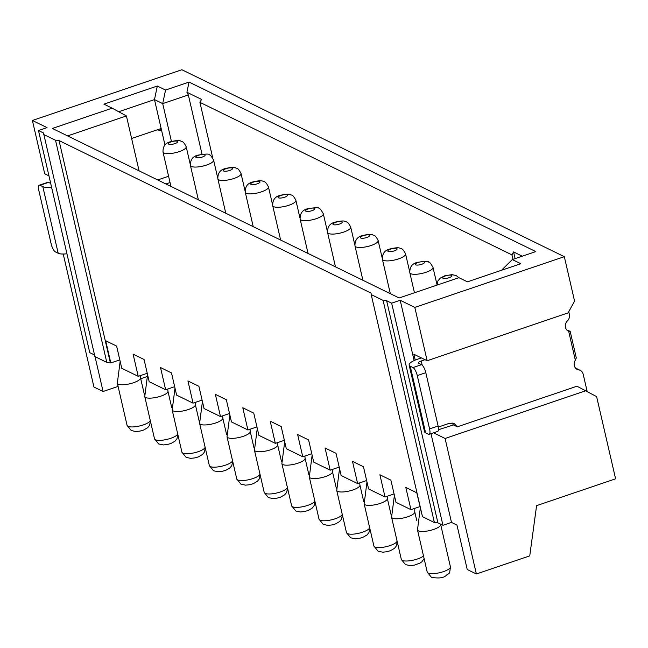 <?xml version="1.0" encoding="UTF-8"?>
<svg xmlns="http://www.w3.org/2000/svg" width="648" height="648" viewBox="0 0 648 648"><rect width="100%" height="100%" fill="white"/><g stroke="black" fill="none" stroke-linecap="round" stroke-linejoin="round"><path stroke-width="0.97" d="M110.338 362.71L59.049 140.576L371.085 293.107L371.207 294.581L383.09 300.389L386.629 300.704L391.659 303.167L400.197 300.267L414.825 307.411L564.319 256.681L181.894 69.741L32.4 120.471L47.029 127.624L38.483 130.523L43.513 132.978L94.916 356.586L106.799 362.394L110.792 362.937L105.665 340.718L116.632 346.081L121.759 368.299L138.218 376.342L133.091 354.124L144.059 359.486L149.186 381.704L165.645 389.748L160.51 367.538L171.485 372.9L176.612 395.11L193.064 403.153L187.936 380.943L198.904 386.305L204.039 408.515L220.49 416.559L215.363 394.349L226.33 399.711L231.458 421.921L247.917 429.964L242.789 407.754L253.757 413.116L258.884 435.326L275.335 443.37L270.208 421.16L281.183 426.522L286.311 448.732L302.762 456.775L297.635 434.565L308.602 439.927L313.729 462.137L330.188 470.181L325.061 447.971L336.029 453.333L341.156 475.543L357.615 483.586L352.488 461.376L363.455 466.738L368.582 488.948L385.034 496.992L379.906 474.781L390.882 480.144L396.009 502.354L410.945 509.66L419.969 506.598M410.945 509.66L405.818 487.45L416.786 492.812L422.123 515.128M371.207 294.581L422.496 516.715L434.379 522.531L437.91 522.839L442.94 525.301L451.486 522.401L456.97 525.082L467.224 569.511L476.369 573.974L445.087 438.477L433.52 432.824M438.332 427.056L449.429 423.29L454.086 423.533L457.383 426.805L576.979 386.216L596.622 396.633L615.6 478.823L536.585 505.634L529.756 555.863L476.369 573.974M38.483 130.523L89.764 352.658L94.551 354.991M110.792 362.937L119.815 359.875M138.218 376.342L147.242 373.28M165.645 389.748L174.668 386.686M193.064 403.153L202.095 400.091M220.49 416.559L229.514 413.497M247.917 429.964L256.94 426.902M275.335 443.37L284.367 440.308M302.762 456.775L311.785 453.713M330.188 470.181L339.212 467.119M357.615 483.586L366.638 480.524M385.034 496.992L394.065 493.93M43.635 134.452L55.517 140.26L59.049 140.576M399.136 297.975L52.358 128.458L112.161 108.167L103.931 104.15L157.318 86.03L165.548 90.048L189.038 82.077L535.815 251.594L512.317 259.565L520.822 263.72L467.435 281.839L458.93 277.684L399.136 297.975M565.291 325.887L565.947 328.73M574.12 364.127L574.776 366.979M564.319 256.681L574.574 301.109L568.085 312.895L427.137 360.725L414.825 307.411M515.12 258.617L513.572 251.942L511.952 254.891L199.916 102.352L201.536 99.411L186.916 92.259L189.038 82.077M522.264 256.187L513.572 251.942M512.981 259.346L511.952 254.891M212.763 158.007L199.916 102.352M502.759 269.851L502.176 269.56L512.317 259.565M502.176 269.56L502.281 270.014M438.494 429.737L453.422 424.918L452.101 422.974M427.137 360.725L413.878 354.245L415.23 360.086M421.386 357.915L417.571 359.211A14.272 4.074 -13 0 0 409.147 365.099A14.272 4.074 -13 0 0 410.241 366.242L412.987 367.578A7.136 2.268 -108.7 0 1 417.263 375.589L429.575 428.895A7.136 2.268 -108.7 0 1 429.122 434.314A7.136 2.268 -108.7 0 1 428.369 434.225L425.631 432.88A14.272 4.074 167 0 1 424.529 431.746L409.147 365.099M575.635 368.226A6.423 5.808 -63.9 0 1 576.566 368.574L580.227 370.364A6.423 5.808 116.1 0 0 578.729 369.895A6.423 5.808 -63.9 0 1 577.23 369.425A6.423 5.808 -63.9 0 1 575.343 360.223L576.299 357.915L570.151 331.266L568.669 331.298L575.343 360.223M587.112 391.254L583.168 374.18A6.423 5.808 116.1 0 0 580.227 370.364M425.039 359.705L421.224 361.001A4.755 1.361 167 0 0 418.422 362.961A4.755 1.361 167 0 0 418.786 363.342L421.524 364.678A7.136 2.268 71.3 0 1 425.809 372.689L438.113 426.003A7.136 2.268 71.3 0 1 437.667 431.414L429.122 434.314M568.669 331.298A6.423 5.808 -63.9 0 1 568.401 331.177A6.423 5.808 -63.9 0 1 567.413 320.906A6.423 5.808 116.1 0 0 569.381 314.45L568.741 311.696M570.151 331.266L566.968 330.156M586.035 390.647L445.087 438.477M453.422 424.918L457.075 426.708M451.486 522.401L431.001 433.682M414.121 360.572L400.197 300.267M391.659 303.167L442.94 525.301M437.91 522.839L386.629 300.704M383.09 300.389L434.379 522.531M67.586 135.902L126.409 115.943L139.085 170.853M170.051 182.574L165.929 183.975M171.445 141.45L162.713 103.623L188.341 94.924L202.014 154.175M126.409 115.943L112.161 108.167M157.318 86.03L154.483 99.598L162.713 103.623L165.548 90.048M118.706 111.739L154.483 99.598L164.973 145.022M186.916 92.259L188.341 94.924M168.593 176.256L157.699 179.958M131.617 138.502L161.149 128.482M118.082 386.411L103.081 391.505L93.944 387.034L63.237 254.024M48.948 175.859L44.712 173.786L32.4 120.471M103.081 391.505L95.037 356.643M159.448 129.057L161.279 129.017M161.417 129.641L160.607 129.244M161.644 130.604L157.059 129.867M51.556 187.134A14.272 4.074 -13 0 1 42.809 186.624L40.063 185.288A7.136 2.268 -108.7 0 0 39.309 185.19A7.136 2.268 -108.7 0 0 38.864 190.609L51.168 243.923A7.136 2.268 -108.7 0 0 55.453 251.926L58.19 253.271A14.272 4.074 167 0 0 66.938 253.773M39.309 185.19L47.855 182.291A7.136 2.268 71.3 0 1 48.608 182.388L50.69 183.408M55.517 140.26L106.799 362.394M146.642 376.723L140.721 378.732M449.129 277.692A4.755 1.361 -13 0 0 451.575 275.351A4.755 1.361 -13 0 0 445.476 275.902A4.755 1.361 -13 0 0 443.03 278.251A4.755 1.361 -13 0 0 449.129 277.692M409.828 272.735A11.891 3.402 -13 0 0 425.987 272.29A11.891 3.402 -13 0 0 433.01 267.381C430.774 263.404 429.349 261.662 428.725 262.148C429.065 260.974 425.25 261.063 417.296 262.408C412.144 263.59 409.649 267.033 409.828 272.735L414.453 292.774M421.702 264.287A4.755 1.361 -13 0 0 424.148 261.946A4.755 1.361 -13 0 0 418.049 262.497A4.755 1.361 -13 0 0 415.603 264.838A4.755 1.361 -13 0 0 421.702 264.287M382.401 259.33A11.891 3.402 -13 0 0 398.561 258.884A11.891 3.402 -13 0 0 405.583 253.976C402.165 247.188 401.039 249.205 400.156 248.297C398.836 247.423 395.41 247.658 389.869 249.002C384.718 250.185 382.231 253.627 382.401 259.33L390.331 293.674M394.284 250.881A4.755 1.361 -13 0 0 396.722 248.54A4.755 1.361 -13 0 0 390.623 249.091A4.755 1.361 -13 0 0 388.184 251.432A4.755 1.361 -13 0 0 394.284 250.881M354.974 245.916A11.891 3.402 -13 0 0 371.142 245.479A11.891 3.402 -13 0 0 378.157 240.57C374.747 233.782 373.621 235.799 372.73 234.892C371.409 234.017 367.983 234.252 362.443 235.589C357.291 236.779 354.804 240.222 354.974 245.916L362.904 280.268M366.857 237.476A4.755 1.361 -13 0 0 369.303 235.127A4.755 1.361 -13 0 0 363.204 235.686A4.755 1.361 -13 0 0 360.758 238.027A4.755 1.361 -13 0 0 366.857 237.476M327.556 232.511A11.891 3.402 -13 0 0 343.715 232.073A11.891 3.402 -13 0 0 350.73 227.165C347.32 220.377 346.194 222.394 345.303 221.486C343.991 220.612 340.556 220.846 335.024 222.183C329.864 223.374 327.378 226.816 327.556 232.511L335.486 266.863M339.431 224.07A4.755 1.361 -13 0 0 341.877 221.721A4.755 1.361 -13 0 0 335.777 222.28A4.755 1.361 -13 0 0 333.331 224.621A4.755 1.361 -13 0 0 339.431 224.07M300.129 219.105A11.891 3.402 -13 0 0 316.289 218.668A11.891 3.402 -13 0 0 323.312 213.759C321.076 209.782 319.65 208.032 319.027 208.526C319.367 207.352 315.552 207.441 307.598 208.778C302.446 209.968 299.951 213.411 300.129 219.105L308.059 253.457M312.012 210.665A4.755 1.361 -13 0 0 314.45 208.316A4.755 1.361 -13 0 0 308.351 208.875A4.755 1.361 -13 0 0 305.913 211.216A4.755 1.361 -13 0 0 312.012 210.665M272.703 205.7A11.891 3.402 -13 0 0 288.862 205.262A11.891 3.402 -13 0 0 295.885 200.353C292.467 193.566 291.341 195.583 290.458 194.675C289.138 193.801 285.711 194.036 280.171 195.372C275.019 196.563 272.533 200.005 272.703 205.7L280.633 240.052M284.585 197.259A4.755 1.361 -13 0 0 287.024 194.91A4.755 1.361 -13 0 0 280.924 195.469A4.755 1.361 -13 0 0 278.486 197.81A4.755 1.361 -13 0 0 284.585 197.259M245.284 192.294A11.891 3.402 -13 0 0 261.444 191.857A11.891 3.402 -13 0 0 268.458 186.948C265.048 180.16 263.922 182.177 263.031 181.27C261.711 180.395 258.285 180.63 252.752 181.967C247.593 183.157 245.106 186.6 245.284 192.294L253.214 226.646M257.159 183.854A4.755 1.361 -13 0 0 259.605 181.505A4.755 1.361 -13 0 0 253.506 182.064A4.755 1.361 -13 0 0 251.06 184.405A4.755 1.361 -13 0 0 257.159 183.854M217.858 178.888A11.891 3.402 -13 0 0 234.017 178.451A11.891 3.402 -13 0 0 241.04 173.543C237.622 166.755 236.496 168.772 235.613 167.864C234.293 166.99 230.858 167.225 225.326 168.561C220.174 169.752 217.679 173.194 217.858 178.888L225.788 213.241M229.732 170.448A4.755 1.361 -13 0 0 232.178 168.099A4.755 1.361 -13 0 0 226.079 168.658A4.755 1.361 -13 0 0 223.633 170.999A4.755 1.361 -13 0 0 229.732 170.448M190.431 165.483A11.891 3.402 -13 0 0 206.591 165.046A11.891 3.402 -13 0 0 213.613 160.137C211.378 156.152 209.952 154.41 209.336 154.904C209.669 153.73 205.853 153.811 197.899 155.156C192.748 156.346 190.261 159.789 190.431 165.483L198.361 199.835M202.314 157.035A4.755 1.361 -13 0 0 204.752 154.694A4.755 1.361 -13 0 0 198.653 155.253A4.755 1.361 -13 0 0 196.214 157.594A4.755 1.361 -13 0 0 202.314 157.035M163.004 152.078A11.891 3.402 -13 0 0 179.172 151.64A11.891 3.402 -13 0 0 186.187 146.723C182.777 139.944 181.651 141.961 180.76 141.045C179.439 140.179 176.013 140.413 170.473 141.75C165.321 142.941 162.834 146.383 163.004 152.078L170.934 186.43M174.887 143.629A4.755 1.361 -13 0 0 177.333 141.288A4.755 1.361 -13 0 0 171.234 141.847A4.755 1.361 -13 0 0 168.788 144.188A4.755 1.361 -13 0 0 174.887 143.629M422.188 365.156L421.224 361.001M575.934 368.526L578.729 369.895M421.524 364.678L412.987 367.578M425.631 432.88L410.241 366.242M438.113 426.003L429.575 428.895M417.263 375.589L425.809 372.689M40.063 185.288L48.608 182.388M42.809 186.624L58.19 253.271M420.309 508.056L417.482 529.886A11.891 3.402 -13 0 0 418.397 530.834A11.891 3.402 -13 0 0 433.65 529.448A11.891 3.402 -13 0 0 440.664 524.54L440.591 524.151M427.226 572.095L431.414 577.279C438.332 578.526 443.143 578.032 445.848 575.797C449.007 572.265 449.477 576.396 450.409 566.741A11.891 3.402 167 0 1 443.394 571.649A11.891 3.402 167 0 1 428.142 573.043A11.891 3.402 167 0 1 427.226 572.095L417.482 529.886M394.397 495.396L391.578 517.226A11.891 3.402 -13 0 0 392.486 518.173A11.891 3.402 -13 0 0 407.738 516.78A11.891 3.402 -13 0 0 414.752 511.871L416.777 520.628M423.5 555.944A11.891 3.402 167 0 1 417.482 558.989A11.891 3.402 167 0 1 402.23 560.374A11.891 3.402 167 0 1 401.323 559.427L391.578 517.226M366.971 481.99L364.152 503.82A11.891 3.402 -13 0 0 365.067 504.768A11.891 3.402 -13 0 0 380.311 503.375A11.891 3.402 -13 0 0 387.334 498.466L391.149 514.998M397.086 541.08A11.891 3.402 167 0 1 390.056 545.584A11.891 3.402 167 0 1 374.811 546.969A11.891 3.402 167 0 1 373.896 546.021L364.152 503.82M339.552 468.585L336.725 490.415A11.891 3.402 -13 0 0 337.64 491.362A11.891 3.402 -13 0 0 352.885 489.969A11.891 3.402 -13 0 0 359.907 485.06L363.722 501.593M369.66 527.675A11.891 3.402 167 0 1 362.629 532.178A11.891 3.402 167 0 1 347.385 533.563A11.891 3.402 167 0 1 346.469 532.615L336.725 490.415M312.125 455.18L309.307 477.009A11.891 3.402 -13 0 0 310.214 477.957A11.891 3.402 -13 0 0 325.466 476.564A11.891 3.402 -13 0 0 332.481 471.655L336.304 488.187M342.233 514.269A11.891 3.402 167 0 1 335.21 518.773A11.891 3.402 167 0 1 319.958 520.158A11.891 3.402 167 0 1 319.051 519.21L309.307 477.009M284.699 441.774L281.88 463.604A11.891 3.402 -13 0 0 282.787 464.551A11.891 3.402 -13 0 0 298.04 463.158A11.891 3.402 -13 0 0 305.062 458.249L308.877 474.781M314.815 500.864A11.891 3.402 167 0 1 307.784 505.367A11.891 3.402 167 0 1 292.531 506.752A11.891 3.402 167 0 1 291.624 505.805L281.88 463.604M257.28 428.369L254.453 450.19A11.891 3.402 -13 0 0 255.369 451.146A11.891 3.402 -13 0 0 270.613 449.753A11.891 3.402 -13 0 0 277.636 444.844L281.451 461.376M287.388 487.458A11.891 3.402 167 0 1 280.357 491.962A11.891 3.402 167 0 1 265.113 493.347A11.891 3.402 167 0 1 264.198 492.399L254.453 450.19M229.854 414.955L227.027 436.784A11.891 3.402 -13 0 0 227.942 437.732A11.891 3.402 -13 0 0 243.194 436.347A11.891 3.402 -13 0 0 250.209 431.438L254.024 447.971M259.961 474.053A11.891 3.402 167 0 1 252.939 478.556A11.891 3.402 167 0 1 237.686 479.941A11.891 3.402 167 0 1 236.771 478.994L227.027 436.784M202.427 401.549L199.608 423.379A11.891 3.402 -13 0 0 200.516 424.327A11.891 3.402 -13 0 0 215.768 422.942A11.891 3.402 -13 0 0 222.782 418.033L226.606 434.565M232.543 460.647A11.891 3.402 167 0 1 225.512 465.143A11.891 3.402 167 0 1 210.26 466.536A11.891 3.402 167 0 1 209.353 465.588L199.608 423.379M175.001 388.144L172.182 409.973A11.891 3.402 -13 0 0 173.097 410.921A11.891 3.402 -13 0 0 188.341 409.536A11.891 3.402 -13 0 0 195.364 404.627L199.179 421.16M205.116 447.242A11.891 3.402 167 0 1 198.086 451.737A11.891 3.402 167 0 1 182.841 453.13A11.891 3.402 167 0 1 181.926 452.183L172.182 409.973M147.582 374.738L144.755 396.568A11.891 3.402 -13 0 0 145.67 397.516A11.891 3.402 -13 0 0 160.915 396.131A11.891 3.402 -13 0 0 167.937 391.222L171.752 407.754M177.69 433.836A11.891 3.402 167 0 1 170.659 438.332A11.891 3.402 167 0 1 155.415 439.725A11.891 3.402 167 0 1 154.499 438.777L144.755 396.568M120.155 361.333L117.337 383.162A11.891 3.402 -13 0 0 118.244 384.11A11.891 3.402 -13 0 0 133.496 382.725A11.891 3.402 -13 0 0 140.511 377.816L144.334 394.349M150.263 420.43A11.891 3.402 167 0 1 143.24 424.926A11.891 3.402 167 0 1 127.988 426.319A11.891 3.402 167 0 1 127.081 425.372L117.337 383.162M458.906 277.692L456.151 275.554L451.931 274.631L444.722 275.813L440.405 278L437.959 280.843L437.084 285.096M437.084 285.031L433.01 267.381M409.658 271.625L405.583 253.976M382.231 258.22L378.157 240.57M354.804 244.814L350.73 227.165M327.386 231.401L323.312 213.759M299.959 217.995L295.885 200.353M272.533 204.59L268.458 186.948M245.114 191.184L241.04 173.543M217.688 177.779L213.613 160.137M190.261 164.373L186.187 146.723M450.409 566.741L440.664 524.54M424.124 558.657L421.913 561.743L419.936 563.136L414.307 565.145L410.103 565.591L405.502 564.619L401.323 559.427M414.793 508.356L414.752 511.871M397.248 541.785L396.374 545.956L394.486 548.338L390.428 550.703L386.888 551.74L382.676 552.185L378.084 551.205L373.896 546.021M387.172 496.271L387.334 498.466M369.822 528.379L368.947 532.551L367.06 534.932L363.002 537.297L359.462 538.334L355.25 538.78L350.657 537.8L346.469 532.615M359.745 482.865L359.907 485.06M342.395 514.966L341.52 519.145L339.641 521.527L335.575 523.892L332.035 524.929L327.831 525.374L323.231 524.394L319.051 519.21M332.319 469.46L332.481 471.655M314.977 501.56L314.094 505.74L312.214 508.121L308.156 510.486L304.617 511.523L300.405 511.969L295.804 510.989L291.624 505.805M304.9 456.054L305.062 458.249M287.55 488.155L286.675 492.334L284.788 494.716L280.73 497.081L277.19 498.118L272.978 498.563L268.385 497.583L264.198 492.399M277.474 442.649L277.636 444.844M260.123 474.749L259.249 478.929L257.361 481.31L253.303 483.675L249.764 484.712L245.56 485.158L240.959 484.178L236.771 478.994M250.047 429.243L250.209 431.438M232.697 461.344L231.822 465.523L229.943 467.905L225.877 470.27L222.337 471.299L218.133 471.752L213.532 470.772L209.353 465.588M222.629 415.838L222.782 418.033M205.278 447.938L204.404 452.118L202.516 454.499L198.458 456.864L194.918 457.893L190.706 458.347L186.114 457.367L181.926 452.183M195.202 402.432L195.364 404.627M177.852 434.533L176.977 438.712L175.09 441.094L171.032 443.459L167.492 444.488L163.28 444.941L158.687 443.961L154.499 438.777M167.775 389.027L167.937 391.222M150.425 421.127L149.55 425.307L147.671 427.688L143.605 430.053L140.065 431.082L135.861 431.536L131.261 430.555L127.081 425.372M140.349 375.613L140.511 377.816"/></g></svg>
